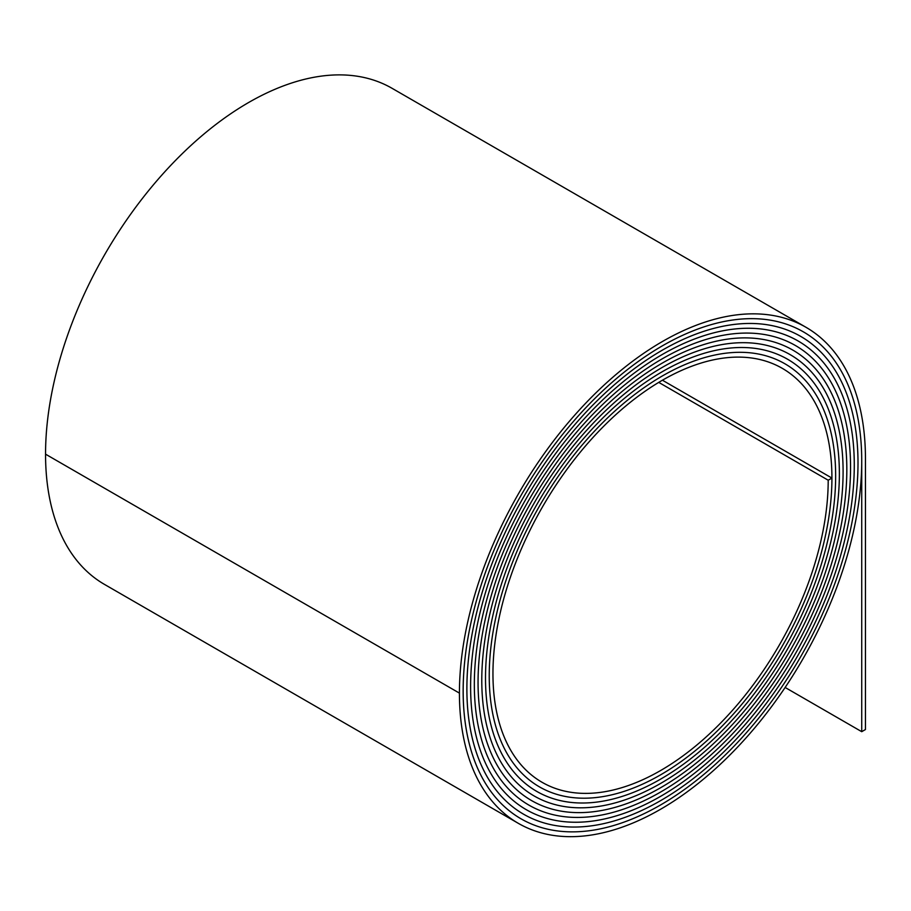<?xml version="1.0" encoding="UTF-8"?>
<svg xmlns="http://www.w3.org/2000/svg" width="911" height="911" viewBox="0 0 911 911"><rect width="100%" height="100%" fill="white"/><g stroke="black" fill="none" stroke-linecap="round" stroke-linejoin="round"><path stroke-width="1.37" d="M658.755 382.392L828.201 480.222L831.925 478.07A242.315 139.907 -60 0 1 660.577 774.851A242.326 139.907 -60 0 1 539.414 786.853A242.326 139.907 -60 0 1 489.23 675.916A244.957 141.421 -60 0 1 596.158 429.411A244.957 141.421 -60 0 1 784.918 363.785A244.957 141.421 -60 0 1 835.649 475.918A247.587 142.947 -60 0 1 660.577 779.156A247.587 142.947 -60 0 1 536.784 791.42A247.587 142.947 -60 0 1 485.506 678.069A250.218 144.462 -60 0 1 594.735 426.257A250.218 144.462 -60 0 1 787.548 359.219A250.218 144.462 -60 0 1 839.373 473.766A252.859 145.988 -60 0 1 660.577 783.449A252.859 145.988 -60 0 1 534.153 795.975A252.859 145.988 -60 0 1 481.782 680.221A255.49 147.502 -60 0 1 593.312 423.103A255.49 147.502 -60 0 1 790.19 354.664A255.49 147.502 -60 0 1 843.096 471.613A258.12 149.028 -60 0 1 660.577 787.753A258.12 149.028 -60 0 1 531.512 800.541A258.12 149.028 -60 0 1 478.059 682.373A260.762 150.554 -60 0 1 591.877 419.96A260.762 150.554 -60 0 1 792.821 350.097A260.762 150.554 -60 0 1 846.82 469.461A263.393 152.069 -60 0 1 660.577 792.058A263.393 152.069 -60 0 1 528.881 805.096A263.393 152.069 -60 0 1 474.335 684.525A266.023 153.595 -60 0 1 590.453 416.805A266.023 153.595 -60 0 1 795.451 345.531A266.023 153.595 -60 0 1 850.555 467.32A268.665 155.109 -60 0 1 660.577 796.362A268.665 155.109 -60 0 1 526.251 809.663A268.665 155.109 -60 0 1 470.611 686.678A271.296 156.635 -60 0 1 589.03 413.651A271.296 156.635 -60 0 1 798.093 340.976A271.296 156.635 -60 0 1 854.279 465.168A273.926 158.15 -60 0 1 660.577 800.655A273.926 158.15 -60 0 1 523.62 814.229A273.926 158.15 -60 0 1 466.876 688.83A276.557 159.676 -60 0 1 587.606 410.508A276.557 159.676 -60 0 1 800.723 336.41A276.557 159.676 -60 0 1 858.003 463.016A279.199 161.19 -60 0 1 660.577 804.96A279.199 161.19 -60 0 1 520.978 818.784A279.199 161.19 -60 0 1 463.152 690.971A281.829 162.716 -60 0 1 586.183 407.354A281.829 162.716 -60 0 1 803.354 331.843A281.829 162.716 -60 0 1 861.726 460.864A284.46 164.231 -60 0 1 660.577 809.264A284.46 164.231 -60 0 1 518.348 823.35A284.46 164.231 -60 0 1 459.429 693.123A287.102 165.756 -60 0 1 584.748 404.199A287.102 165.756 -60 0 1 805.984 327.288A287.102 165.756 -60 0 1 865.45 458.711L865.45 729.529L861.726 731.681L785.134 687.463M828.201 480.222A237.054 136.866 -60 0 1 660.577 770.547A237.054 136.866 -60 0 1 542.056 782.287A237.054 136.866 -60 0 1 492.953 673.776A239.684 138.381 -60 0 1 597.582 432.554A239.684 138.381 -60 0 1 782.287 368.34A239.684 138.381 -60 0 1 831.925 478.07L662.434 380.217L831.925 478.07A242.326 139.907 -60 0 1 660.577 774.851A242.315 139.907 -60 0 1 539.414 786.853A242.315 139.907 -60 0 1 489.23 675.916A244.957 141.421 -60 0 1 596.158 429.411A244.957 141.421 -60 0 1 784.918 363.785A244.957 141.421 -60 0 1 835.649 475.918A247.587 142.947 -60 0 1 660.577 779.156A247.587 142.947 -60 0 1 536.784 791.408A247.587 142.947 -60 0 1 485.506 678.069A250.229 144.473 -60 0 1 594.735 426.257A250.229 144.473 -60 0 1 787.548 359.219A250.229 144.473 -60 0 1 839.373 473.766A252.859 145.988 -60 0 1 660.577 783.449A252.859 145.988 -60 0 1 534.153 795.975A252.859 145.988 -60 0 1 481.782 680.221A255.49 147.514 -60 0 1 593.3 423.103A255.49 147.514 -60 0 1 790.19 354.652A255.49 147.514 -60 0 1 843.096 471.613A258.12 149.028 -60 0 1 660.577 787.753A258.12 149.028 -60 0 1 531.523 800.541A258.12 149.028 -60 0 1 478.059 682.373A260.762 150.554 -60 0 1 591.877 419.96A260.762 150.554 -60 0 1 792.821 350.097A260.762 150.554 -60 0 1 846.831 469.461A263.393 152.069 -60 0 1 660.577 792.058A263.393 152.069 -60 0 1 528.881 805.096A263.393 152.069 -60 0 1 474.335 684.525A266.023 153.595 -60 0 1 590.453 416.805A266.023 153.595 -60 0 1 795.451 345.531A266.023 153.595 -60 0 1 850.555 467.32A268.665 155.109 -60 0 1 660.577 796.351A268.665 155.109 -60 0 1 526.251 809.663A268.665 155.109 -60 0 1 470.611 686.678A271.296 156.635 -60 0 1 589.03 413.651A271.296 156.635 -60 0 1 798.093 340.965A271.296 156.635 -60 0 1 854.279 465.168A273.926 158.15 -60 0 1 660.577 800.655A273.926 158.15 -60 0 1 523.62 814.229A273.926 158.15 -60 0 1 466.887 688.818A276.568 159.676 -60 0 1 587.606 410.497A276.568 159.676 -60 0 1 800.723 336.41A276.568 159.676 -60 0 1 858.003 463.016A279.199 161.19 -60 0 1 660.577 804.96A279.199 161.19 -60 0 1 520.978 818.784A279.199 161.19 -60 0 1 463.164 690.971A281.829 162.716 -60 0 1 586.183 407.354A281.829 162.716 -60 0 1 803.354 331.843A281.829 162.716 -60 0 1 861.726 460.864L861.726 731.681M518.348 823.35L104.469 584.395A284.46 164.231 -60 0 1 45.55 454.168A287.102 165.756 -60 0 1 170.869 165.244A287.102 165.756 -60 0 1 392.106 88.333L805.984 327.288M459.429 693.123L45.55 454.168"/></g></svg>
